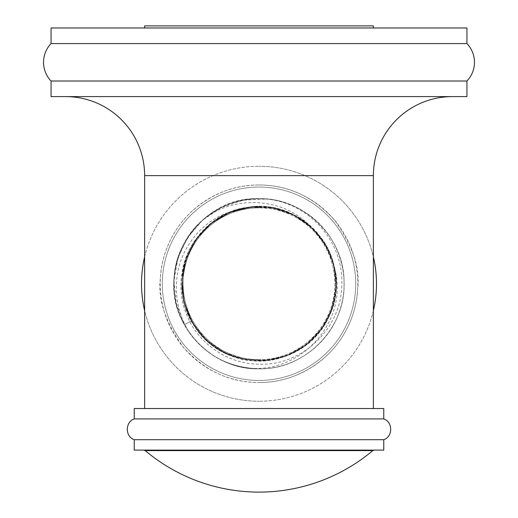 <?xml version="1.0" encoding="UTF-8"?>
<svg xmlns="http://www.w3.org/2000/svg" width="518" height="518" viewBox="0 0 518 518"><rect width="100%" height="100%" fill="white"/><g stroke="black" fill="none" stroke-linecap="round" stroke-linejoin="round"><path stroke-width="0.39" stroke-dasharray="2.59 1.94" d="M466.945 43.577L51.055 43.577M466.945 27.978L51.055 27.978M466.945 81.009L51.055 81.009M466.945 96.601L51.055 96.601M373.368 408.521L144.632 408.521L373.368 408.521M65.611 96.601L452.389 96.601L65.611 96.601M373.368 25.9L144.632 25.9M373.368 27.978L144.632 27.978L373.368 27.978M259 184.978A98.776 98.776 0 0 1 357.776 283.754A98.776 98.776 0 0 1 259 382.53C282.951 382.582 304.739 374.346 324.359 357.808C347.986 337.056 357.031 308.514 357.634 288.966C360.36 268.454 352.713 245.564 334.693 220.299C313.474 196.762 288.241 184.991 259 184.978C235.062 184.913 213.267 193.162 193.615 209.719C169.988 230.497 160.981 258.994 160.36 278.542C157.647 299.048 165.281 321.924 183.281 347.177C204.526 370.739 229.765 382.524 259 382.53A98.776 98.776 0 0 1 160.224 283.754A98.776 98.776 0 0 1 259 184.978M383.767 450.11L134.233 450.11M383.767 439.711L134.233 439.711M383.767 418.92L134.233 418.92M383.767 408.521L134.233 408.521M189.232 332.388A85.049 85.049 0 0 0 244.062 367.482C300.55 376.599 350.408 319.975 334.22 267.249C327.37 226.793 279.778 198.07 242.482 208.534C216.388 213.643 197.203 227.907 184.913 251.334C173.757 271.788 172.028 305.575 189.232 332.388C164.614 298.64 170.623 247.429 202.383 220.286C229.539 195.273 273.336 191.602 304.286 211.758C335.852 230.931 351.515 272.002 340.721 307.316C331.054 342.961 295.927 369.386 259 368.803C214.018 370.279 172.766 329.15 173.951 283.987C172.695 238.558 213.157 197.643 259 198.705C213.06 197.921 172.986 238.04 173.951 283.767C172.727 329.532 214.18 370.15 259 368.803C304.979 369.587 345.085 329.377 344.049 283.676C345.215 237.989 304.105 197.533 259 198.705C303.846 197.261 345.266 238.17 344.049 283.624C345.13 329.254 304.927 369.697 259 368.803C214.18 370.15 172.727 329.532 173.951 283.767C172.986 238.04 213.06 197.921 259 198.705C196.717 195.934 152.195 271.529 184.453 324.695C201.237 352.913 226.081 367.612 259 368.803C304.144 369.949 345.208 329.513 344.049 283.838C345.092 238.138 304.972 197.915 259 198.705C304.105 197.533 345.215 237.989 344.049 283.676C345.085 329.377 304.979 369.587 259 368.803C226.081 367.612 201.237 352.913 184.453 324.695L191.498 320.83C217.262 373.556 301.424 373.232 326.78 320.312C357.077 270.046 311.111 199.547 252.901 206.986C194.244 208.832 159.991 285.709 197.844 330.555C228.451 374.229 302.259 368.881 326.262 321.257C357.258 271.426 312.289 200.285 253.975 206.909C195.305 207.932 159.978 284.317 197.19 329.694C229.908 378.412 313.241 366.608 331.138 310.716C354.286 256.792 299.132 193.22 242.482 208.534M244.062 367.482C202.939 361.04 171.018 320.843 174.067 279.325C175.226 232.744 220.215 193.667 266.498 199.035C308.029 201.826 343.369 239.051 343.997 280.672C346.943 327.175 305.581 370.066 259 368.803C223.893 369.185 190.708 345.759 179.254 313.325C166.731 280.75 176.936 241.194 203.982 218.894C236.473 193.842 284.958 198.556 310.573 226.56L292.476 214.4L271.697 207.796L249.903 207.284L228.839 212.898L210.185 224.19L195.448 240.255L185.807 259.809L182.032 281.28L184.421 302.952L192.793 323.083L206.468 340.067L224.352 352.531L245.02 359.486L266.802 360.366L287.963 355.108L306.798 344.133L321.808 328.315L331.779 308.929L335.917 287.522L333.89 265.818L325.861 245.545L312.477 228.334L294.8 215.572L274.255 208.268L252.493 207.019L231.248 211.92L212.225 222.572L196.957 238.138L186.655 257.349L182.155 278.684L183.812 300.427L191.498 320.83C213.099 363.642 276.321 374.249 310.709 340.825C351.411 306.909 340.475 234.376 291.576 213.973C244.535 189.588 181.909 227.784 182.045 280.769C177.797 333.579 237.276 376.515 286.065 355.853C336.396 339.303 352.926 267.832 314.976 230.866C283.281 194.878 219.431 200.55 194.58 241.556C163.733 284.641 192.605 352.072 245.066 359.492C296.73 371.231 347.714 318.486 334.22 267.249M203.982 218.894A85.049 85.049 0 0 1 265.961 198.99L243.162 200.194L221.49 207.42L202.532 220.156L187.639 237.477L177.901 258.139L174.009 280.646L176.243 303.38L184.453 324.695L191.498 320.83C164.219 275.673 197.798 210.936 250.427 207.219C297.669 200.259 342.651 245.422 335.496 292.638C331.572 345.253 266.699 378.567 221.652 351.1C179.105 329.403 168.609 266.53 201.8 232.194A77.014 77.014 0 0 1 310.573 226.56M265.961 198.99C310.373 202.829 344.865 243.583 341.705 286.836C340.391 329.979 300.77 366.058 259 364.219C227.829 363.914 198.679 343.958 187.231 316.161C174.987 288.448 180.892 253.833 201.8 232.194M259 207.019A76.735 76.735 0 0 1 335.735 283.754A76.735 76.735 0 0 1 259 360.483A76.735 76.735 0 0 1 182.265 283.754A76.735 76.735 0 0 1 259 207.019M162.302 283.754A96.698 96.698 0 0 0 259 380.445A96.698 96.698 0 0 0 355.698 283.754A96.698 96.698 0 0 0 259 187.056A96.698 96.698 0 0 0 162.302 283.754A96.698 96.698 0 0 1 259 187.056A96.698 96.698 0 0 1 355.698 283.754A96.698 96.698 0 0 1 259 380.445A96.698 96.698 0 0 1 162.302 283.754A96.698 96.698 0 0 1 259 187.056A96.698 96.698 0 0 1 355.698 283.754A96.698 96.698 0 0 1 259 380.445A96.698 96.698 0 0 1 162.302 283.754M144.632 256.863A117.489 117.489 0 0 1 259 166.265A117.489 117.489 0 0 0 141.511 283.754A117.489 117.489 0 0 0 259 401.243A117.489 117.489 0 0 1 144.632 310.645M373.368 310.645A117.489 117.489 0 0 1 259 401.243A117.489 117.489 0 0 0 376.489 283.754A117.489 117.489 0 0 0 259 166.265A117.489 117.489 0 0 1 373.368 256.863M259 359.654A75.9 75.9 0 0 1 183.1 283.754A75.9 75.9 0 0 1 259 207.854A75.9 75.9 0 0 0 183.1 283.754A75.9 75.9 0 0 0 259 359.654A75.9 75.9 0 0 0 334.9 283.754A75.9 75.9 0 0 0 259 207.854A75.9 75.9 0 0 1 334.9 283.754A75.9 75.9 0 0 1 259 359.654M144.632 175.621L373.368 175.621M145.208 450.602L372.792 450.602"/><path stroke-width="0.78" d="M466.945 81.009A27.033 27.033 0 0 0 466.945 43.577L466.945 27.978L51.055 27.978L51.055 43.577A27.033 27.033 0 0 0 51.055 81.009L51.055 96.601L466.945 96.601L466.945 81.009L51.055 81.009M466.945 43.577L51.055 43.577M65.611 96.601A79.021 79.021 -90 0 1 144.632 175.621L144.632 408.521M452.389 96.601A79.021 79.021 90 0 0 373.368 175.621L373.368 408.521M144.632 27.978L144.632 25.9L373.368 25.9L373.368 27.978M134.233 439.711L134.233 450.11L383.767 450.11L383.767 439.711L134.233 439.711C125.013 436.596 125.013 422.034 134.233 418.92L383.767 418.92C392.987 422.034 392.987 436.596 383.767 439.711M134.233 418.92L134.233 408.521L383.767 408.521L383.767 418.92M144.632 310.645A117.489 117.489 0 0 1 144.632 256.863M373.368 310.645A117.489 117.489 0 0 0 373.368 256.863M373.368 175.621L144.632 175.621M372.792 450.602L145.208 450.602A176.755 176.755 0 0 0 372.792 450.602L374.132 450.11M145.208 450.602L143.868 450.11"/></g></svg>
